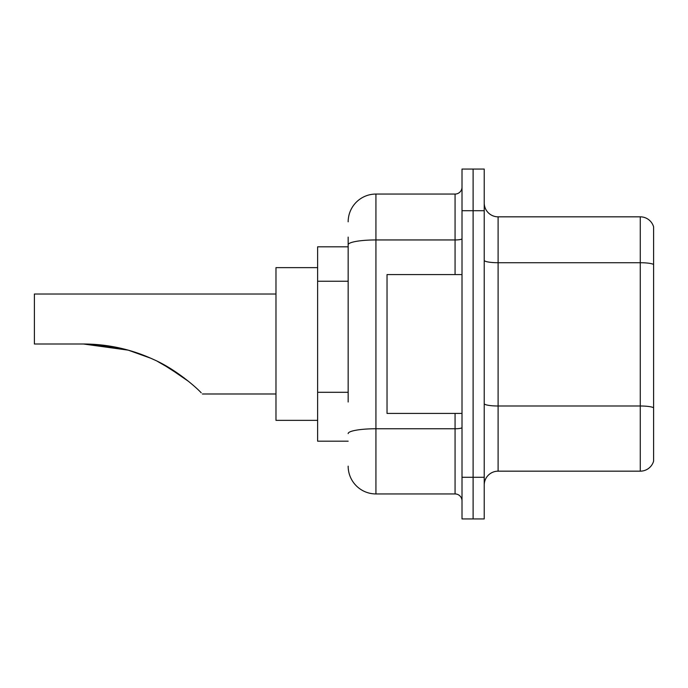 <?xml version="1.0" encoding="UTF-8"?>
<svg xmlns="http://www.w3.org/2000/svg" width="688" height="688" viewBox="0 0 688 688"><rect width="100%" height="100%" fill="white"/><g stroke="black" fill="none" stroke-linecap="round" stroke-linejoin="round"><path stroke-width="1.03" d="M348.162 271.519L348.162 237.102L348.162 246.82L317.624 246.82L317.624 441.18L348.162 441.18M348.162 402.016L348.162 237.102M462.009 477.283L462.009 518.933L473.112 518.933L473.112 477.283L473.112 518.933L484.223 518.933L484.223 477.283L473.112 477.283L473.112 210.717L473.112 477.283L462.009 477.283L462.009 210.717L473.112 210.717L473.112 169.067L473.112 210.717L484.223 210.717L484.223 477.283M484.223 210.717L484.223 169.067L462.009 169.067L462.009 210.717M348.162 221.828A27.769 27.769 0 0 1 375.932 194.059L375.932 493.941L455.069 493.941L455.069 413.419M375.932 194.059L455.069 194.059A6.94 6.94 0 0 0 462.009 187.119M462.009 500.881A6.94 6.94 0 0 0 455.069 493.941M375.932 493.941A27.769 27.769 0 0 1 348.162 466.172M484.223 485.057A13.88 13.88 0 0 1 498.103 471.168L640.27 471.168L640.27 216.832L498.103 216.832A13.88 13.88 0 0 1 484.223 202.943A13.88 13.88 0 0 0 498.103 216.832L498.103 471.168M653.6 226.825A13.88 13.88 0 0 0 640.27 216.832A13.88 13.88 0 0 1 653.6 226.825L653.6 461.175A13.88 13.88 0 0 1 640.27 471.168M653.6 264.648L653.6 407.735A13.88 2.408 180 0 0 640.27 405.997L498.103 405.997A13.88 2.408 -0 0 1 484.223 403.581M89.775 344.12L128.226 350.149L150.904 358.285M157.311 361.295L175.449 371.735M275.974 294.017L34.4 294.017L34.4 344L83.403 344C107.913 344.069 131.279 349.229 153.493 359.463C174.864 368.734 195.71 386.794 201.206 392.796C202.779 394.37 202.779 394.37 201.206 392.796M317.624 267.641L275.974 267.641L275.974 420.359L317.624 420.359M85.759 344.017L115.558 347.13M161.749 363.574L184.212 377.961M188.684 381.487L166.109 365.982M128.226 350.149L83.403 344M462.009 274.581L387.034 274.581L387.034 413.419L462.009 413.419M348.162 281.237L317.624 281.237M348.162 392.298L317.624 392.298M462.009 427.558A6.94 1.204 0 0 1 455.069 428.762L375.932 428.762A27.769 4.825 180 0 0 348.162 433.586M348.162 244.773A27.769 4.825 180 0 1 375.932 239.949L455.069 239.949L455.069 194.059M455.069 274.581L455.069 239.949A6.94 1.204 0 0 0 462.009 238.745M653.6 264.45A13.88 2.408 180 0 0 640.27 262.721L498.103 262.721A13.88 2.408 -0 0 1 484.223 260.305M202.392 393.983L275.974 393.983"/></g></svg>
